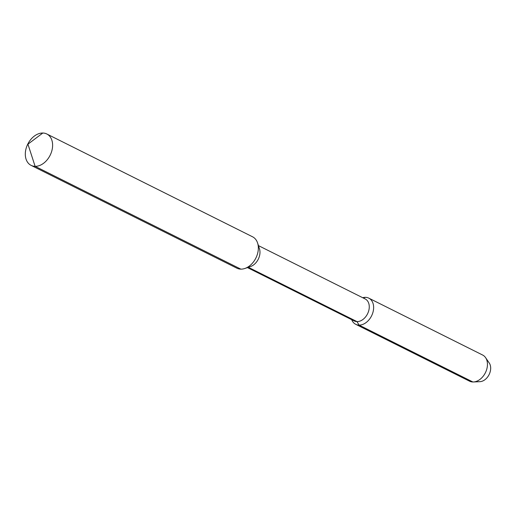 <?xml version="1.0" encoding="UTF-8"?>
<svg xmlns="http://www.w3.org/2000/svg" width="515" height="515" viewBox="0 0 515 515"><rect width="100%" height="100%" fill="white"/><g stroke="black" fill="none" stroke-linecap="round" stroke-linejoin="round"><path stroke-width="0.77" d="M31.119 165.379A17.549 12.495 -63.4 0 1 26.658 146.717A17.549 12.495 -63.4 0 1 42.809 133.024A17.549 12.495 116.6 0 1 46.807 133.984A17.549 12.495 116.6 0 1 51.262 152.64A17.549 12.495 116.6 0 1 35.117 166.339L240.846 269.139A17.549 12.495 116.6 0 1 236.849 268.173L31.119 165.379A17.549 12.495 -63.4 0 0 35.117 166.339L240.846 269.139A17.549 12.495 116.6 0 0 244.876 268.476A17.549 12.495 116.6 0 0 257.597 243.022A17.549 12.495 116.6 0 0 252.537 236.784L46.807 133.984M257.597 243.022L259.451 248.719A12.283 8.749 116.6 0 1 250.548 266.538L244.876 268.476M247.458 267.594L354.217 320.935A12.283 8.749 -63.4 0 0 357.017 321.611L359.052 325.107A14.62 10.409 -63.4 0 0 372.506 313.687A14.62 10.409 -63.4 0 0 368.792 298.14A14.62 10.409 -63.4 0 0 365.457 297.342A14.62 10.409 -63.4 0 0 362.689 297.709M258.44 245.616L365.199 298.964A12.283 8.749 116.6 0 1 368.322 312.019A12.283 8.749 116.6 0 1 357.017 321.611L359.052 325.107L472.873 381.976A14.62 10.409 -63.4 0 1 469.538 381.177L355.717 324.302A14.62 10.409 -63.4 0 0 359.052 325.107L472.873 381.976A14.62 10.409 116.6 0 0 473.44 381.969A14.62 10.409 116.6 0 0 485.388 372.751A14.62 10.409 116.6 0 0 485.587 357.655A14.62 10.409 116.6 0 0 482.613 355.015L368.792 298.14M351.713 319.686A14.62 10.409 -63.4 0 0 355.717 324.302M485.587 357.655L489.25 363.024A11.214 7.989 116.6 0 1 489.096 374.605A11.214 7.989 116.6 0 1 479.929 381.673L473.44 381.969M365.457 297.342L363.294 298.011M42.809 133.024L27.939 144.174L35.117 166.339L27.939 144.174M248.32 267.298L357.017 321.611L248.32 267.298"/></g></svg>
